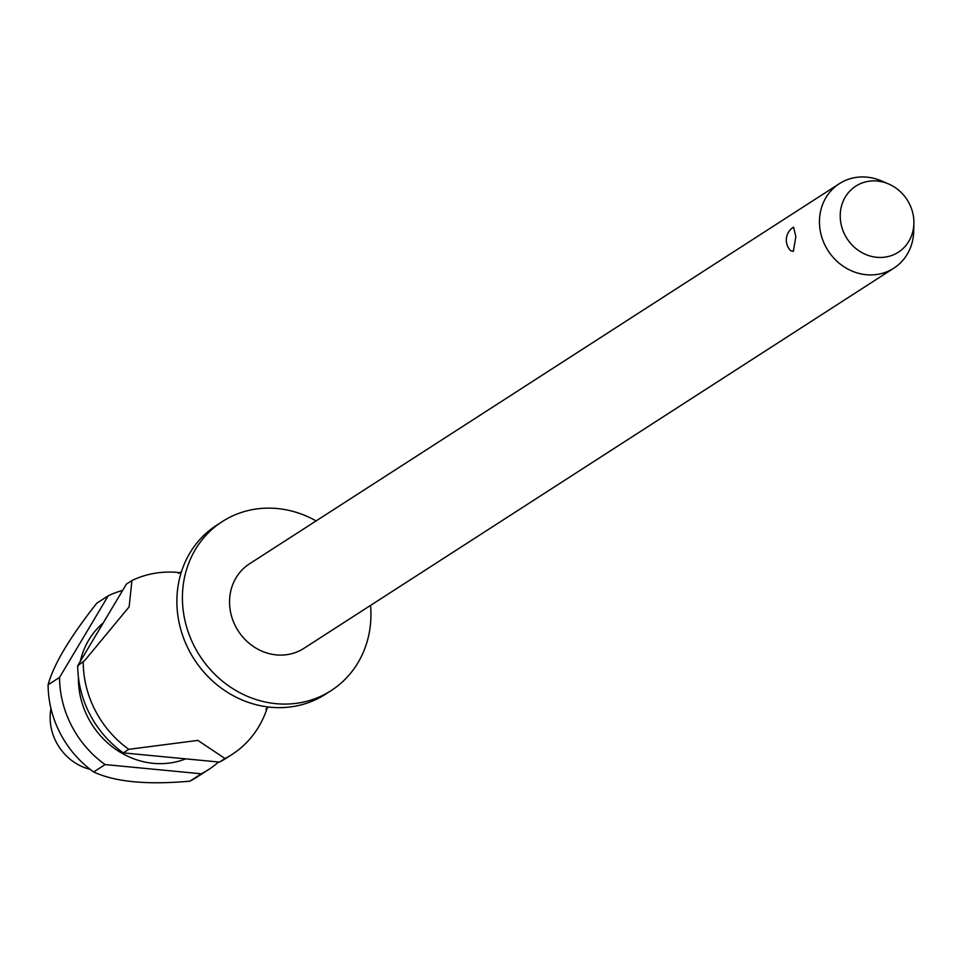 <?xml version="1.0" encoding="UTF-8"?>
<svg xmlns="http://www.w3.org/2000/svg" width="962" height="962" viewBox="0 0 962 962"><rect width="100%" height="100%" fill="white"/><g stroke="black" fill="none" stroke-linecap="round" stroke-linejoin="round"><path stroke-width="1.44" d="M316.101 520.911A100.517 91.546 57.2 0 0 222.234 521.608L216.703 525.168A100.517 91.546 57.2 0 0 179.112 580.447A100.517 91.546 57.2 0 0 176.888 600.637A100.517 91.546 57.2 0 0 259.752 705.567A100.517 91.546 57.2 0 0 325.613 694.167L331.144 690.608A100.517 91.546 57.2 0 0 370.947 615.139A100.517 91.546 57.2 0 0 370.55 605.411M839.357 183.682L249.459 563.864A50.264 45.767 57.2 0 0 229.545 601.587A50.264 45.767 57.2 0 0 254.87 647.45A50.264 45.767 57.2 0 0 303.908 648.352L893.818 268.182A50.264 45.767 -122.8 0 1 844.78 267.28A50.264 45.767 -122.8 0 1 819.456 221.416A50.264 45.767 -122.8 0 1 839.357 183.682A50.264 45.767 -122.8 0 1 881.204 180.82L888.491 183.922A39.286 35.774 57.2 0 0 840.223 215.656A39.286 35.774 57.2 0 0 876.49 257.275A39.286 35.774 57.2 0 0 913.888 223.34A39.286 35.774 57.2 0 0 913.9 222.715A39.286 35.774 57.2 0 0 888.491 183.922M913.888 223.34L913.708 231.253A50.264 45.767 -122.8 0 1 893.818 268.182M795.851 236.628L793.337 251.383L790.8 250.805A15.079 15.079 0 0 1 793.566 227.152L795.851 236.628M222.234 521.608A100.517 91.546 57.2 0 0 182.419 597.077A100.517 91.546 57.2 0 0 233.057 688.792A100.517 91.546 57.2 0 0 331.144 690.608M78.415 677.308A80.423 73.232 57.2 0 0 78.403 678.066A80.423 73.232 57.2 0 0 185.738 758.862M122.643 590.403A100.517 91.546 57.2 0 0 108.249 595.803L59.548 677.416A100.517 91.546 57.2 0 0 105.123 764.574L201.335 773.797L189.887 781.18A100.517 91.546 57.2 0 0 196.825 777.164L208.273 769.78A100.517 91.546 57.2 0 0 218.506 762.012M189.887 781.18C147.102 785.004 115.031 781.938 93.675 771.957L105.123 764.574M59.548 677.416L48.1 684.8A100.517 91.546 57.2 0 0 93.675 771.957M108.249 595.803L96.801 603.186C69.853 637.289 53.619 664.501 48.1 684.8L48.365 683.946M50.974 708.501A50.264 45.767 57.2 0 0 50.132 717.219A50.264 45.767 57.2 0 0 90.2 769.359M131.938 580.543L129.136 606.842L84.692 660.545L77.706 665.728L126.407 584.102L131.938 580.543A100.517 91.546 -122.8 0 1 180.062 572.679M267.22 707.912A100.517 91.546 -122.8 0 1 231.95 754.521A100.517 91.546 -122.8 0 1 225.012 758.537L219.48 762.096A100.517 91.546 57.2 0 0 226.419 758.092L231.95 754.521M219.48 762.096L123.28 752.885L128.8 749.314L197.895 740.403L225.012 758.537M128.8 749.314A100.517 91.546 -122.8 0 1 83.225 662.157M201.335 773.797A100.517 91.546 57.2 0 0 208.273 769.78M103.283 622.859A80.423 73.232 57.2 0 0 80.303 661.351M77.706 665.728A100.517 91.546 57.2 0 0 123.28 752.885M268.59 707.022L265.849 709.15M181.433 571.789L178.367 573.412"/></g></svg>
